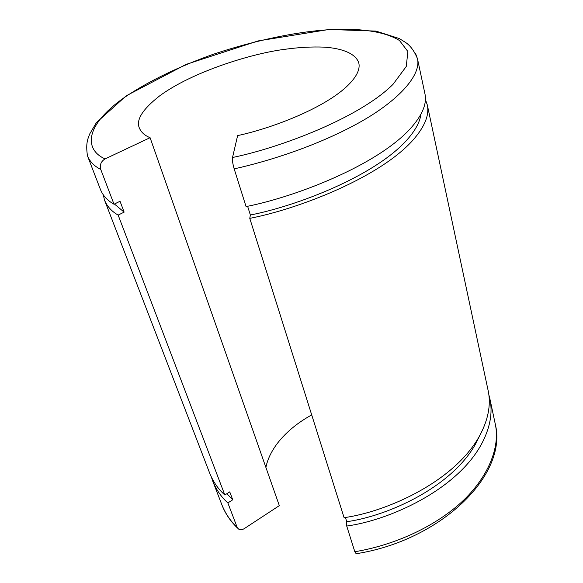 <?xml version="1.0" encoding="UTF-8"?>
<svg xmlns="http://www.w3.org/2000/svg" width="583" height="583" viewBox="0 0 583 583"><rect width="100%" height="100%" fill="white"/><g stroke="black" fill="none" stroke-linecap="round" stroke-linejoin="round"><path stroke-width="0.87" d="M114.406 204.028L124.135 212.132L118.152 215.098L224.834 494.996L229.746 491.863L232.741 499.791L227.858 502.925L237.128 527.251L238.571 529.065C240.422 530.034 242.375 529.852 244.437 528.519L279.323 505.636L150.086 137.697L105.078 158.911C85.023 150.071 83.311 126.46 124.033 97.725C148.22 81.226 180.548 65.835 213.728 54.117C257.824 39.418 296.179 32.429 323.193 30.119C349.931 28.013 381.114 29.237 399.479 40.504L407.881 51.523L406.256 66.477L393.022 84.338C359.587 117.81 280.343 147.667 232.53 157.497C232.194 160.136 232.741 163.925 234.177 168.873L246.062 206.593C295.093 196.988 376.64 165.652 410.359 128.61C422.172 115.456 427.048 103.934 424.992 94.045L417.479 58.766C421.494 75.608 397.271 101.967 356.876 123.924C316.474 145.932 269.222 161.112 234.177 168.873M118.152 215.098C111.608 211.359 107.068 206.36 104.525 200.093L103.293 194.904M425.408 99.46L427.339 105.078C429.438 115.164 424.643 126.854 412.939 140.16C379.548 177.618 298.54 208.918 249.772 218.363L250.362 215.01C296.966 205.945 374.301 176.153 406.635 140.284C415.125 130.862 419.906 122.153 420.97 114.159M427.339 105.078L488.197 390.865C491.148 405.047 488.153 420.27 479.211 436.529C453.632 482.163 386.165 511.903 344.087 517.675L249.772 218.363M104.525 200.093L209.574 472.871C213.094 481.704 218.18 489.079 224.834 494.996M124.135 212.132L120.032 201.266L114.006 204.225L100.757 169.449C99.562 164.902 101.005 161.382 105.078 158.911M265.899 467.42C267.459 459.484 271.328 451.402 277.515 443.175C286.144 432.134 297.541 422.719 311.708 414.921M232.53 157.497L237.624 135.599C269.339 128.901 321.954 109.575 346.615 86.641C356.257 77.503 360.33 69.625 358.822 63.022C355.572 52.878 340.567 48.178 324.017 47.136C311.985 46.64 299.115 47.347 285.415 49.234C252.089 53.286 192.106 71.847 159.553 95.955C142.828 109.072 136.05 119.639 139.206 127.662C140.984 132.137 144.613 135.489 150.086 137.697M354.814 551.715L356.14 553.719C440.238 540.754 508.216 475.13 495.259 424.001C501.227 450.615 484.058 485.107 452.867 509.513C421.662 533.999 383.752 547.022 354.814 551.715L346.725 526.048C388.613 520.371 455.709 490.689 481.077 444.895C489.953 428.578 492.905 413.281 489.931 399.012L495.259 424.001M227.858 502.925C221.205 496.964 216.111 489.531 212.569 480.64L211.418 477.193M488.831 394.625L489.931 399.012M226.889 493.684L232.741 499.791M345.413 517.442L346.747 521.698C386.806 516.217 450.936 487.956 475.509 444.122L479.809 435.457M346.747 521.698L346.725 526.048M250.362 215.01L247.615 206.251M100.757 169.449C94.264 166.155 89.84 161.637 87.494 155.88L100.465 189.555C102.965 195.706 107.476 200.596 114.006 204.225M212.569 480.64L221.759 504.499C225.359 513.557 230.482 521.144 237.128 527.251M415.533 53.432L417.479 58.766C414.17 50.626 409.922 45.015 404.726 41.925L399.26 38.529L375.911 31.088L329.023 29.463L258.087 40.934L186.079 64.4L126.256 95.78L96.392 122.641L89.746 133.901C87.924 138.718 85.49 143.221 87.494 155.88M237.638 528.183C230.839 521.632 225.759 514.286 222.4 506.153"/></g></svg>
